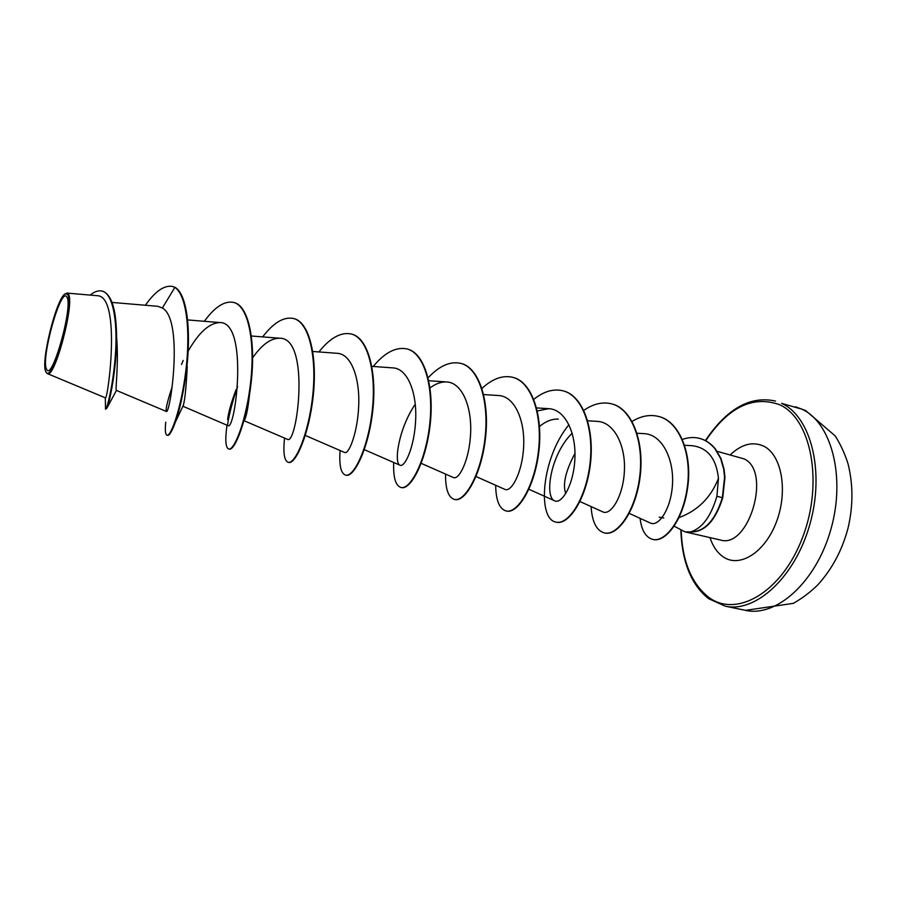 <?xml version="1.0" encoding="UTF-8"?>
<svg xmlns="http://www.w3.org/2000/svg" width="897" height="897" viewBox="0 0 897 897"><rect width="100%" height="100%" fill="white"/><g stroke="black" fill="none" stroke-linecap="round" stroke-linejoin="round"><path stroke-width="1.35" d="M66.793 296.941C73.733 305.081 51.634 383.355 46.532 369.059C40.578 359.047 60.985 286.031 66.793 296.941M67.533 294.328C74.922 302.749 51.734 385.732 45.96 371.907L45.814 371.627C40.376 362.713 56.444 298.028 65.133 293.88L67.533 294.328M65.358 293.745L67.028 293.095L68.25 293.924C75.337 301.403 54.706 379.622 47.328 373.578L46.095 372.132M663.724 517.995L659.194 517.165M674.196 526.203L684.972 531.854L690.746 531.887C702.306 528.187 711.029 516.302 716.905 496.254L718.463 478.359C710.861 497.633 697.72 510.707 679.051 517.591M691.127 531.955L691.318 531.999C705.154 531.764 715.627 520.361 722.735 497.813L716.905 496.254M116.576 336.678L116.935 341.723C118.527 367.03 115.074 390.666 116.431 390.408L106.922 408.09C109.759 402.26 116.812 367.456 116.576 336.678C116.341 309.857 111.71 294.709 102.684 291.222L102.415 291.155M172.818 286.524L175.408 287.522C187.361 294.945 191.106 331.621 186.632 368.779L187.249 366.346C186.083 389.388 184.636 402.686 182.898 406.24L227.961 425.627C235.261 431.535 249.198 321.575 219.698 322.55C209.236 323.066 198.708 332.63 188.101 351.243M249.467 395.016C248.133 407.025 246.664 414.986 245.049 418.888L244.074 420.884L248.234 402.159M539.501 426.467C545.69 421.321 551.947 418.854 558.27 419.078M565.76 493.574C562.486 484.492 565.558 471.104 574.966 453.411M718.463 478.359C716.255 458.289 707.374 447.401 691.8 445.674M629.268 513.398L650.415 523.052C658.611 527.189 671.517 508.621 672.548 483.135C673.669 457.762 661.538 434.193 644.001 433.643L637.027 433.251M579.955 501.546L602.851 511.895C610.622 515.842 623.168 496.815 624.39 471.116C625.826 445.529 614.131 421.938 597.122 421.366L587.681 420.805M572.174 433.184C550.377 454.409 544.21 497.23 554.694 500.829C561.825 504.439 573.699 484.896 574.887 458.905C576.278 433.004 565.132 409.223 548.661 408.673L537.314 410.961M476.015 476.531L504.888 489.37C511.324 492.632 522.503 472.618 523.657 446.291C525.003 420.009 514.508 396.16 498.53 395.532L483.651 394.568M421.186 463.334L453.355 477.518C459.017 480.444 469.49 459.926 470.622 433.251C471.923 406.666 462.09 382.571 446.661 381.954C441.234 381.685 435.684 383.669 430.011 387.919M415.255 404.199C398.604 428.587 393.604 463.233 399.995 465.24C404.883 467.797 414.582 446.728 415.67 419.684C416.937 392.774 407.709 368.476 392.942 367.893L371.863 366.368M344.717 452.503C348.754 454.678 357.645 433.038 358.699 405.679C359.899 378.299 351.433 353.956 337.283 353.317L312.773 351.478M244.163 420.76L287.41 439.317C297.075 446.19 311.035 337.395 279.572 338.214C270.748 338.203 261.767 344.74 252.629 357.847M236.046 389.646C231.224 402.551 228.41 412.542 227.603 419.617L236.046 389.646M172.224 386.596C168.378 398.324 166.337 406.094 166.113 409.907L166.102 411.039M116.431 390.408L166.259 411.42C169.914 416.376 184.21 320.072 162.357 307.996L157.76 306.303L112.08 302.435M106.922 408.09L105.521 409.234L105.297 397.808C107.517 403.011 121.958 295.797 97.19 295.696L67.028 293.095M175.408 287.522L172.56 286.457C164.274 284.977 155.226 291.245 145.392 305.249M105.521 409.234C106.945 409.873 113.818 382.66 115.612 351.288C117.507 319.837 112.663 293.353 102.135 291.077C98.491 290.224 94.499 291.57 90.16 295.091M165.743 422.195C164.925 430.336 165.351 434.686 167.033 435.236C170.979 436.57 181.329 408.124 185.892 370.326C190.534 332.574 186.912 295.348 174.881 287.376L162.357 307.996M186.632 368.779C183.784 391.271 180.05 409.021 175.408 422.027C172.045 431.244 169.421 435.684 167.548 435.348L167.033 435.236M233.803 302.468L234.061 302.536C248.996 306.012 255.589 341.824 251.317 380.99C247.168 420.2 234.823 450.922 229.251 449.128L228.746 449.016C225.562 447.782 224.979 439.844 226.997 425.223M227.535 424.954C229.273 413.64 232.626 400.869 237.593 386.641M293.711 318.547L293.958 318.614C309.88 322.359 317.471 357.802 313.176 396.205C309.017 434.641 295.584 464.489 288.699 462.415L288.217 462.303C284.259 460.879 283.026 452.806 284.528 438.084M351.478 334.043L351.714 334.11C368.521 338.102 377.054 373.174 372.737 410.826C368.577 448.522 354.147 477.54 346.051 475.219L345.58 475.118C340.882 473.526 339.055 465.319 340.075 450.496M407.204 349L407.429 349.056C425.077 353.295 434.451 387.997 430.123 424.931C425.963 461.921 410.613 490.143 401.396 487.576L400.948 487.475C395.555 485.726 393.133 477.395 393.716 462.493M460.991 363.431L461.215 363.487C479.626 367.938 489.796 402.282 485.445 438.521C481.297 474.827 465.106 502.298 454.846 499.517L454.633 499.461M512.972 377.379L513.185 377.435C532.291 382.1 543.178 416.062 538.828 451.651C534.679 487.284 517.715 514.037 506.491 511.055L506.278 510.998M563.193 390.857L563.406 390.913C583.151 395.745 594.711 429.36 590.361 464.31C586.223 499.304 568.541 525.384 556.42 522.2L556.218 522.155M611.788 403.897L611.978 403.942C632.318 408.965 644.495 442.221 640.144 476.542C636.007 510.92 617.685 536.339 604.724 532.997L604.533 532.953M658.779 416.5L658.97 416.556C679.679 421.5 692.473 454.274 687.696 487.206C683.402 519.946 665.54 542.73 653.117 539.489L652.926 539.445M699.817 438.454L699.996 438.51C705.692 439.978 710.805 443.432 715.335 448.848L721.02 458.591L724.07 469.232L724.955 477.462L722.735 497.813M181.519 364.485L183.167 360.448M204.325 321.294C214.832 306.931 224.575 300.63 233.556 302.401C248.48 305.866 255.062 341.69 250.79 380.866C246.641 420.076 234.308 450.81 228.746 449.016M262.642 336.891C273.529 322.662 283.8 316.529 293.476 318.48C309.375 322.225 316.966 357.679 312.661 396.07C308.512 434.518 295.091 464.377 288.217 462.303M318.906 351.938C330.141 337.855 340.916 331.868 351.243 333.976C368.05 337.978 376.561 373.051 372.244 410.703C368.084 448.41 353.665 477.439 345.58 475.118M373.23 366.469C384.791 352.499 396.037 346.657 406.98 348.933C424.606 353.171 433.98 387.885 429.652 424.819C425.492 461.809 410.153 490.042 400.948 487.475M428.127 377.805C439.261 365.853 450.148 361.031 460.778 363.375C479.177 367.826 489.336 402.159 484.997 438.409C480.837 474.715 464.657 502.197 454.409 499.416C448.343 497.521 445.394 489.067 445.551 474.076M481.958 388.401C492.464 378.691 502.735 375.002 512.759 377.323C531.854 381.976 542.741 415.95 538.391 451.539C534.242 487.183 517.289 513.936 506.065 510.954C499.371 508.913 495.906 500.347 495.671 485.277M533.805 399.322C543.75 391.361 553.483 388.524 562.991 390.8C582.736 395.633 594.296 429.248 589.934 464.198C585.797 499.214 568.126 525.283 556.017 522.11C537.168 519.184 541.093 458.434 568.967 424.685M583.801 410.366C593.265 403.796 602.526 401.621 611.586 403.841C631.914 408.853 644.091 442.109 639.729 476.442C635.603 510.83 617.282 536.249 604.331 532.908C596.46 530.576 592.054 521.807 591.112 506.592M632.082 421.411C641.108 415.95 649.944 414.291 658.589 416.455C679.287 421.399 692.08 454.174 687.304 487.116C683.009 519.856 665.159 542.651 652.736 539.4C645.75 537.393 641.534 530.374 640.088 518.343M682.449 439.395C688.369 437.31 694.099 436.974 699.626 438.409C705.311 439.878 710.424 443.331 714.954 448.747L720.639 458.502L723.7 469.142L724.574 477.361L722.354 497.723C715.178 520.428 704.638 531.809 690.746 531.887M745.485 610.352C776.421 617.506 816.259 581.94 830.936 529.174C845.938 476.52 831.216 422.128 801.683 409.099L781.59 403.37C810.72 416.309 825.027 470.981 809.946 524.061C795.179 577.253 755.633 613.212 725.112 606.137L745.485 610.352L793.352 603.356C802.389 598.198 810.54 592.031 817.817 584.833C832.113 569.079 842.193 550.164 848.046 528.109C853.238 505.874 853.215 484.414 848.013 463.749C844.952 453.938 840.702 444.688 835.242 435.964L805.719 410.602L795.504 406.79M705.704 440.752C728.173 407.216 752.774 395.196 779.504 404.682C811.135 418.473 823.827 482.519 802.523 537.617C781.657 592.939 735.809 618.605 708.17 596.875C691.273 583.117 682.281 560.961 681.193 530.407M717.174 451.348L744.207 458.928C771.857 471.407 748.737 549.312 720.302 539.983L684.972 531.854M730.315 454.79C741.763 443.993 753.009 441.167 764.042 446.325C781.769 455.194 788.171 491.186 776.443 521.863C764.973 552.698 739.408 568.418 723.06 556.757C717.196 552.642 712.835 546.262 709.964 537.606M680.845 530.205C682.045 562.049 691.284 584.855 708.552 598.624L725.112 606.137M187.608 319.926L219.698 322.55M251.407 336.005L279.572 338.214M305.294 435.437L344.706 452.514M364.317 449.655L399.995 465.229M428.777 380.72L446.661 381.954M536.585 407.911L548.661 408.662M528.905 489.257L554.694 500.829M684.714 445.293L691.8 445.663M105.297 397.808L47.328 373.578M705.378 440.573C726.884 408.651 750.262 395.487 775.501 401.082M182.898 406.24L175.408 422.027"/></g></svg>
